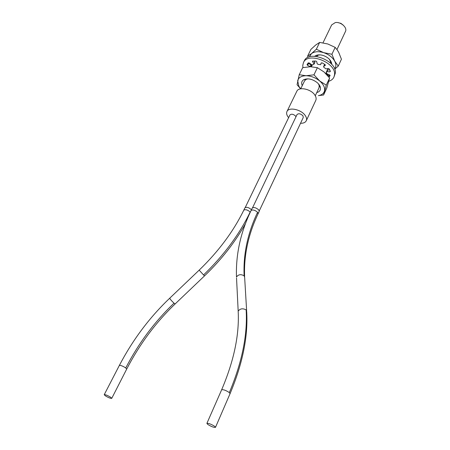 <?xml version="1.0" encoding="UTF-8"?>
<svg xmlns="http://www.w3.org/2000/svg" width="450" height="450" viewBox="0 0 450 450"><rect width="100%" height="100%" fill="white"/><g stroke="black" fill="none" stroke-linecap="round" stroke-linejoin="round"><path stroke-width="0.67" d="M300.718 88.802L298.862 86.31L297.675 80.713C298.541 77.501 301.348 75.836 306.09 75.724C311.001 75.898 315.534 77.647 319.697 80.972C323.595 84.42 325.187 87.789 324.473 91.08C323.707 93.544 321.677 95.057 318.386 95.619L323.584 95.001L326.858 87.919L329.597 78.002L326.272 85.163L323.584 95.001M300.651 88.824L297.067 84.724L299.222 74.722L306.09 75.724L313.965 74.824L319.697 80.972L326.272 85.163M329.597 78.002L323.966 71.916L317.391 67.674L313.965 74.824M317.391 67.674L310.455 66.729L302.698 67.657L299.222 74.722M329.411 59.299L330.441 61.459L330.497 63.09M320.147 54.877L315.776 55.569C317.852 54.63 320.355 54.613 323.297 55.513C327.791 57.172 330.564 59.709 331.627 63.129L331.774 64.406M316.524 56.424L317.824 55.44M314.696 56.261L315.776 55.569M328.562 68.501L327.983 68.681M309.341 56.891L311.49 53.601C314.488 51.452 318.549 51.137 323.668 52.65C328.764 54.433 332.443 57.257 334.693 61.121C336.251 64.164 336.234 66.78 334.648 68.962M338.276 66.066L341.438 59.22L338.743 52.436L337.247 49.967L335.166 47.379L327.825 43.988L319.652 42.407L316.327 49.224L323.668 52.65L331.92 54.253L334.693 61.121L338.276 66.066L334.727 69.171M335.166 47.379L331.92 54.253M319.652 42.407L315.692 45.028L310.928 49.365L307.614 56.104L311.49 53.601L316.327 49.224M308.059 57.386L307.614 56.104M312.114 65.284L311.782 64.834M336.96 49.562L345.448 31.477C347.603 27.641 340.661 21.532 335.278 22.584L331.678 24.907L322.993 42.834M343.164 25.076L340.875 23.344L338.085 22.657M302.248 85.641C301.089 83.008 301.607 81.017 303.789 79.672C307.828 78.041 312.249 78.975 317.036 82.479C318.954 84.116 320.091 85.832 320.445 87.615C320.771 90.157 319.545 91.811 316.772 92.565M300.713 88.813L304.554 80.888L305.983 79.442L307.912 78.846M318.488 83.891L319.241 85.77L319.016 87.789L315.276 95.754M306.27 120.752L315.787 100.384C316.446 98.876 316.176 97.166 314.966 95.248C311.276 89.016 298.704 86.355 296.798 91.328L286.954 111.538C288.787 106.701 301.522 109.536 305.353 115.706C306.608 117.608 306.911 119.289 306.27 120.752C305.364 122.479 303.452 123.328 300.532 123.294M288.636 117.653L287.938 116.764C286.599 114.806 286.273 113.062 286.954 111.538M296.021 116.685L295.785 116.286C293.512 114.097 291.561 113.659 289.935 114.964L245.244 207.489M259.262 210.932L303.266 117.484L302.974 115.847C300.673 113.636 298.699 113.198 297.045 114.536L252.562 207.748M251.443 209.751L251.331 209.61C248.676 207.377 246.538 206.786 244.912 207.838L243.782 210.184M110.739 397.294L111.741 398.363C110.537 398.514 108.371 397.642 105.244 395.758L104.226 394.678C105.435 394.532 107.606 395.404 110.739 397.294M258.081 213.784L259.2 211.416L258.727 209.88C256.044 207.619 253.879 207.028 252.231 208.108L251.1 210.476M207.692 424.389L206.888 423.382C208.513 423.129 211.123 424.119 214.712 426.347L215.494 427.343C213.868 427.59 211.269 426.606 207.692 424.389M333.928 77.13L335.329 73.063C337.247 60.879 308.632 49.725 304.29 60.885L303.446 62.589C307.783 51.452 336.431 62.629 334.53 74.796L333.928 77.13C333 79.071 331.318 80.443 328.871 81.248M324.911 64.474L324.343 65.076M329.873 70.009L327.353 69.924L326.543 71.651L329.788 71.848L330.396 71.387L329.304 68.968L328.275 68.501L325.969 68.884L323.775 67.236L323.55 66.639L325.367 65.25L325.058 64.581L322.116 62.848L321.199 62.955L320.552 64.71L317.936 64.333L317.154 63.692L316.721 61.684L315.832 61.026L312.474 61.245L314.061 64.142L312.491 64.856L311.518 64.682L309.341 62.994L308.312 62.865L307.029 64.581L307.569 65.368L310.511 66.729M329.985 75.201L329.529 75.617L328.494 75.482L325.783 73.586M311.473 66.6L311.535 65.498L310.984 64.778L307.912 63.259M314.061 64.142L314.887 62.426L314.083 60.953M302.968 67.601L302.749 65.514L303.446 62.589M328.939 77.153L330.092 75.668L329.574 74.903L326.976 73.778L326.436 73.063L326.543 71.651M250.183 212.012C239.501 234.242 223.959 255.223 203.552 274.972L199.17 270.146C218.604 251.347 233.466 231.379 243.759 210.229C245.374 209.188 247.517 209.784 250.183 212.012L250.301 212.158M245.537 223.504C235.181 242.083 221.513 259.543 204.542 275.873L203.552 274.972M199.142 270.174L169.74 298.187C169.892 298.912 171.309 300.572 174.004 303.176L175.157 303.924M174.004 303.176C154.643 321.666 138.561 343.254 125.764 367.937C122.732 366.007 120.589 365.186 119.329 365.462L119.323 365.484M126.681 369.118L125.764 367.937M257.586 212.304C247.641 233.224 243.157 254.391 244.131 275.811C240.885 273.999 238.337 274.41 236.486 277.048C235.716 254.498 240.576 232.324 251.078 210.521C252.726 209.453 254.897 210.043 257.586 212.304L258.058 213.834C248.248 234.529 243.765 255.442 244.609 276.576M246.628 310.641L244.654 277.459L244.131 275.811M238.179 311.152L236.531 277.937M238.219 312.03L238.174 311.158C240.109 308.543 242.764 308.126 246.139 309.898L246.684 311.529C248.197 336.24 242.657 363.623 230.057 393.666L229.343 392.58C225.872 390.308 223.301 389.385 221.631 389.818L221.619 389.852M246.139 309.898C247.68 334.676 242.083 362.239 229.343 392.58M230.046 393.694L215.494 427.343M324.478 64.783L323.662 66.51M325.254 65.379L325.395 65.081M320.563 64.682L321.384 62.955M312.879 61.031L312.553 61.695M313.976 63.697L314.809 61.976M308.402 63.664L307.569 65.368M310.151 66.487L310.984 64.778M311.535 65.498L310.939 66.735M329.788 71.848L330.233 70.886M327.943 69.716L327.133 71.443M329.529 75.617L328.86 77.051M328.162 76.196L328.494 75.482M298.862 86.31L297.804 85.652M328.05 68.535L327.459 69.801M326.514 71.814L325.716 73.519M312.289 64.924L311.406 66.746M330.441 61.459L331.627 63.129M305.983 79.442L303.789 79.672M319.241 85.77L320.445 87.615M204.542 275.867L175.089 303.986M104.226 394.678L119.334 365.462C132.761 339.806 149.569 317.385 169.74 298.187M111.741 398.363L126.692 369.096C139.539 344.267 155.672 322.566 175.095 303.986M206.888 423.382L221.631 389.824C233.927 360.968 239.439 334.749 238.174 311.158M324.371 64.913L323.55 66.639M321.373 62.983L320.552 64.71"/></g></svg>
